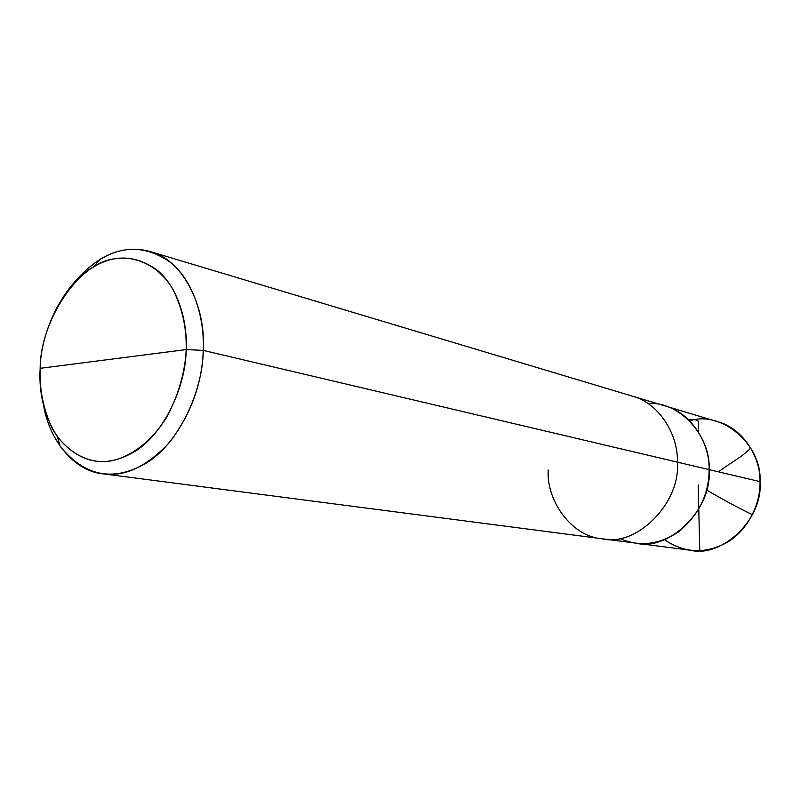 <?xml version="1.0" encoding="UTF-8"?>
<svg xmlns="http://www.w3.org/2000/svg" width="800" height="800" viewBox="0 0 800 800"><rect width="100%" height="100%" fill="white"/><g stroke="black" fill="none" stroke-linecap="round" stroke-linejoin="round"><path stroke-width="1.2" d="M548.22 469.97C546.16 500.87 571.88 536.69 602.04 538.75C635.47 547.5 680.84 503.89 677.38 462.14L203.25 350.4C206.33 306.99 182.8 259.33 150.3 251.6L632.48 396.18C658.65 402.8 678.43 434.51 677.38 462.14L709.09 469.62C712.57 509.77 668.52 551.62 635.9 543.15C668.52 551.62 712.57 509.77 709.09 469.62C711.14 435.63 678.51 400.49 648.16 403.64C678.51 400.49 711.14 435.63 709.09 469.62L677.38 462.14C678.43 434.51 658.65 402.8 632.48 396.18L717.82 421.77C742.26 428 760.8 456.75 760 481.62L709.09 469.62C709.05 494.15 698.94 514.85 678.73 531.72C658.73 544.9 638.95 547.11 619.41 538.34C638.95 547.11 658.73 544.9 678.73 531.72C698.94 514.85 709.05 494.15 709.09 469.62C710.04 443.05 690.71 412.47 665.18 405.99C690.71 412.47 710.04 443.05 709.09 469.62L760 481.62C762.35 443.84 720.32 410.07 689.71 420.87M664.36 539.59C684.18 553.05 704.71 554.21 725.96 543.04C747.35 531.34 760.88 503.85 760 481.62C763.48 519.2 721.65 558.24 690.39 550.24L102.86 473.81C124.66 477.1 146.87 466.64 169.49 442.42C190.84 414.41 202.09 383.73 203.25 350.4L186.21 349.57C185.08 372.09 178.7 394.43 167.07 416.58C150.31 444.17 126.23 459.81 106.17 461.54C86.13 462.87 64.77 451.09 51.91 427.79C43.28 408.95 39.36 389.13 40.16 368.32L186.21 349.57C187.65 319.7 177.06 286.28 157.11 270.12C136.2 255.18 115.02 254.11 93.59 266.92C63.64 283.15 40.67 331.29 40.16 368.32C40.32 320.24 78.9 262.37 114.86 258.81C134.64 255.46 157.28 264.62 171.94 287.57C181.94 306.5 186.7 327.17 186.21 349.57L40.16 368.32C38.65 393.54 44.38 416.32 57.35 436.67C79.48 463.62 105.09 468.69 134.16 451.88C163.62 434.52 185.83 386.97 186.21 349.57L203.25 350.4L677.38 462.14C680.84 503.89 635.47 547.5 602.04 538.75M150.3 251.6C121.5 243.58 94.22 256.2 68.49 289.46M93.59 266.92L100.15 259.25C123.84 245.03 147.34 246.12 170.64 262.52C192.88 280.28 204.8 317.27 203.25 350.4C202.9 391.88 178.13 444.59 145.36 463.62C113.03 482.02 84.64 476.26 60.2 446.35L57.35 436.67M43.64 405.84C49.98 442.43 75.65 471.41 102.86 473.81M698.19 484.91L699.77 550.65M706.58 489.98C721.98 499.07 737.27 507.32 752.42 514.73M718.55 471.85C728.76 463.82 742.53 456.96 750.71 447.95M698.49 432.04L698.3 421.13C695.61 419.48 692.36 419.01 688.56 419.73"/></g></svg>
